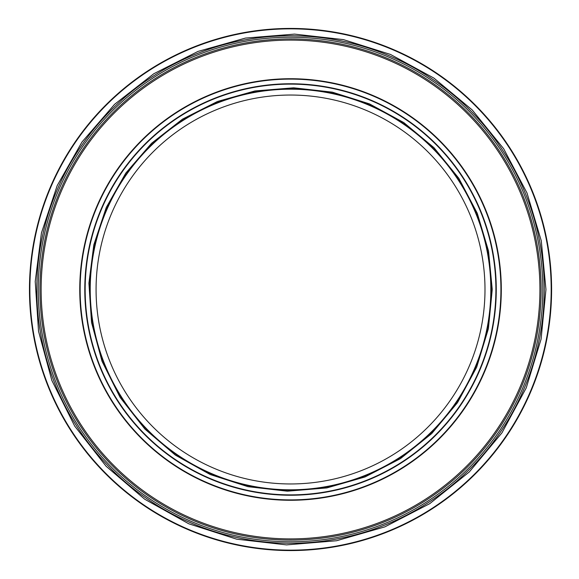 <?xml version="1.0" encoding="UTF-8"?>
<svg xmlns="http://www.w3.org/2000/svg" width="579" height="579" viewBox="0 0 579 579"><rect width="100%" height="100%" fill="white"/><g stroke="black" fill="none" stroke-linecap="round" stroke-linejoin="round"><path stroke-width="0.87" d="M484.992 289.5A194.464 194.464 0 0 1 193.299 457.909A194.464 194.464 0 0 1 193.299 121.091A194.464 194.464 0 0 1 484.992 289.5A194.464 194.464 0 0 1 193.299 457.909A194.464 194.464 0 0 1 193.299 121.091A194.464 194.464 0 0 1 484.992 289.5A194.464 194.464 0 0 1 193.299 457.909A194.464 194.464 0 0 1 193.299 121.091A194.464 194.464 0 0 1 484.992 289.5M490.833 289.5A200.305 200.305 0 0 1 190.375 462.968A200.305 200.305 0 0 1 190.375 116.032A200.305 200.305 0 0 1 490.833 289.5M541.126 289.5A250.591 250.591 0 0 1 165.232 506.524A250.591 250.591 0 0 1 165.232 72.476A250.591 250.591 0 0 1 541.126 289.5A250.591 250.591 0 0 1 165.232 506.524A250.591 250.591 0 0 1 165.232 72.476A250.591 250.591 0 0 1 541.126 289.5M29.464 289.5A261.064 261.064 0 0 1 421.063 63.408A261.064 261.064 0 0 1 421.063 515.592A261.064 261.064 0 0 1 29.464 289.5M501.305 289.5A210.778 210.778 0 0 0 185.142 106.963A210.778 210.778 0 0 0 185.142 472.037A210.778 210.778 0 0 0 501.305 289.5A210.778 210.778 0 0 0 185.142 106.963A210.778 210.778 0 0 0 185.142 472.037A210.778 210.778 0 0 0 501.305 289.5M496.268 289.5A205.74 205.74 0 0 0 187.661 111.32A205.74 205.74 0 0 0 187.661 467.68A205.74 205.74 0 0 0 496.268 289.5A205.74 205.74 0 0 0 187.661 111.32A205.74 205.74 0 0 0 187.661 467.68A205.74 205.74 0 0 0 496.268 289.5M544.267 289.5A253.74 253.74 0 0 1 163.662 509.245A253.74 253.74 0 0 1 163.662 69.755A253.74 253.74 0 0 1 544.267 289.5M542.812 289.5A252.285 252.285 0 0 1 164.385 507.986A252.285 252.285 0 0 1 164.385 71.014A252.285 252.285 0 0 1 542.812 289.5M539.925 289.5A249.39 249.39 0 0 1 165.833 505.481A249.39 249.39 0 0 1 165.833 73.519A249.39 249.39 0 0 1 539.925 289.5M29.869 289.5A260.666 260.666 0 0 1 420.861 63.762A260.666 260.666 0 0 1 420.861 515.238A260.666 260.666 0 0 1 29.869 289.5M500.922 289.5A210.394 210.394 0 0 0 185.331 107.296A210.394 210.394 0 0 0 185.331 471.704A210.394 210.394 0 0 0 500.922 289.5M495.906 289.5A205.379 205.379 0 0 0 187.842 111.638A205.379 205.379 0 0 0 187.842 467.362A205.379 205.379 0 0 0 495.906 289.5M491.238 289.5A200.71 200.71 0 0 0 190.173 115.684A200.71 200.71 0 0 0 190.173 463.316A200.71 200.71 0 0 0 491.238 289.5M545.954 289.5L541.271 240.77L527.013 192.995L503.65 148.716L472.182 109.923L433.939 78.129L390.478 54.44L343.448 39.618L294.545 34.11L245.489 38.076L198.011 51.415L153.826 73.728L114.606 104.307L81.936 142.087L57.191 185.613L41.442 232.924L35.225 281.474L38.54 331.282L51.835 380.403L74.698 426.101L106.116 466.247L144.692 499.207L188.783 523.785L236.659 539.179L286.518 544.89L336.529 540.75L384.861 526.868L429.712 503.679L469.294 471.95L501.964 432.817L526.253 387.858L541.083 339.178L545.954 289.5M492.244 289.5L488.538 251.018L477.284 213.289L458.836 178.318L433.982 147.688L403.78 122.574L369.46 103.873L332.317 92.162L293.698 87.813L254.955 90.946L217.465 101.484L182.573 119.1L151.604 143.252L125.795 173.085L106.261 207.463L93.827 244.816L88.913 283.167L91.533 322.496L102.027 361.289L120.085 397.375L144.902 429.075L175.357 455.108L210.177 474.519L247.986 486.678L287.358 491.187L326.853 487.916L365.023 476.951L400.444 458.64L431.702 433.584L457.497 402.673L476.683 367.173L488.394 328.727L492.244 289.5"/></g></svg>
